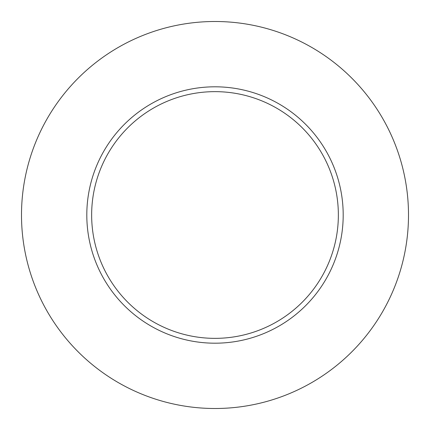 <?xml version="1.0" encoding="UTF-8"?>
<svg xmlns="http://www.w3.org/2000/svg" width="430" height="430" viewBox="0 0 430 430"><rect width="100%" height="100%" fill="white"/><g stroke="black" fill="none" stroke-linecap="round" stroke-linejoin="round"><path stroke-width="0.32" stroke-dasharray="2.15 1.61" d="M91.644 215A123.356 123.356 0 0 0 215 338.356A123.356 123.356 0 0 0 338.356 215A123.356 123.356 0 0 0 215 91.644A123.356 123.356 0 0 0 91.644 215A123.356 123.356 0 0 1 215 91.644A123.356 123.356 0 0 1 338.356 215M408.5 215A193.5 193.5 0 0 0 215 21.5A193.5 193.5 0 0 0 21.5 215A193.5 193.5 0 0 0 215 408.5A193.5 193.5 0 0 0 408.5 215"/><path stroke-width="0.64" d="M338.356 215A123.356 123.356 0 0 0 215 91.644A123.356 123.356 0 0 0 91.644 215A123.356 123.356 0 0 0 215 338.356A123.356 123.356 0 0 0 338.356 215M408.5 215A193.5 193.5 0 0 0 215 21.5A193.5 193.5 0 0 0 21.5 215A193.5 193.5 0 0 0 215 408.5A193.5 193.5 0 0 0 408.5 215M343.194 215A128.194 128.194 0 0 1 215 343.194A128.194 128.194 0 0 1 86.806 215A128.194 128.194 0 0 1 215 86.806A128.194 128.194 0 0 1 343.194 215"/></g></svg>
